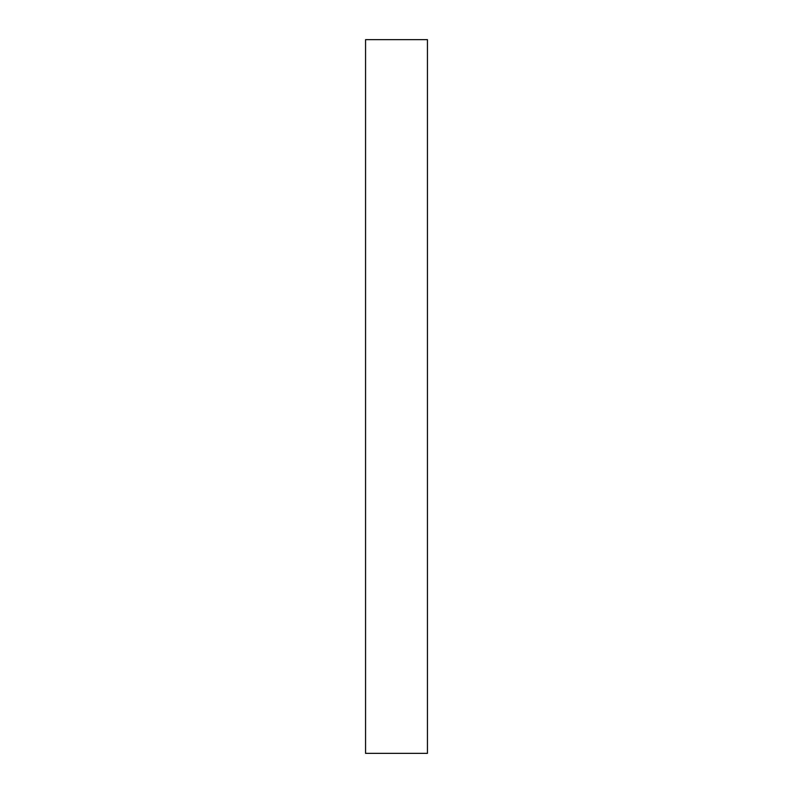 <?xml version="1.0" encoding="UTF-8"?>
<svg xmlns="http://www.w3.org/2000/svg" width="793" height="793" viewBox="0 0 793 793"><rect width="100%" height="100%" fill="white"/><g stroke="black" fill="none" stroke-linecap="round" stroke-linejoin="round"><path stroke-width="1.19" d="M427.437 39.65L427.437 753.35L365.563 753.35L365.563 39.65L427.437 39.65"/></g></svg>
